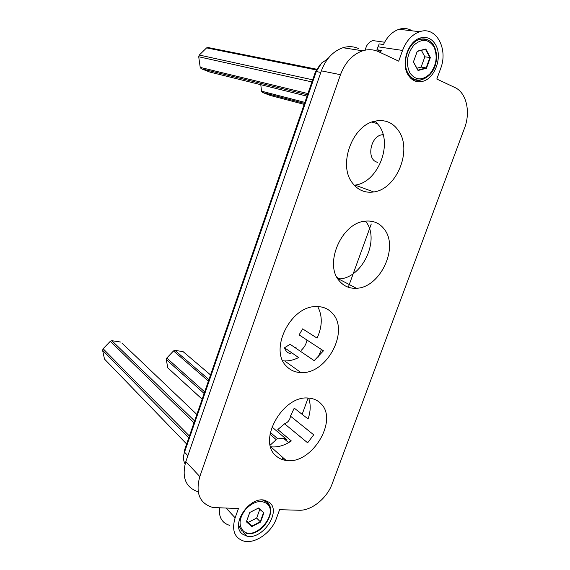 <?xml version="1.0" encoding="UTF-8"?>
<svg xmlns="http://www.w3.org/2000/svg" width="570" height="570" viewBox="0 0 570 570"><rect width="100%" height="100%" fill="white"/><g stroke="black" fill="none" stroke-linecap="round" stroke-linejoin="round"><path stroke-width="0.85" d="M398.865 131.186C412.416 150.893 396.378 189.283 373.742 191.955C364.985 193.209 357.832 190.159 352.274 182.799C337.939 164.901 352.246 125.3 374.875 121.175C385.049 119.173 393.043 122.507 398.865 131.186M375.21 121.097L379.349 126.006C392.894 145.257 377.376 182.628 355.06 185.108L354.227 185.221M281.986 459.456L283.005 457.653M308.648 398.102C310.878 404.358 310.686 411.312 308.078 418.971L294.234 408.127L290.443 416.136L313.714 434.81L307.636 442.805L284.565 423.802L285.321 423.524C288.377 421.921 290.08 419.463 290.443 416.136M284.565 423.802L277.811 429.545L291.313 440.938C284.38 445.626 277.512 447.571 270.721 446.78L270.615 446.766M291.113 353.842C287.829 353.208 285.627 351.191 284.508 347.778L298.616 357.554C293.942 359.934 289.289 361.059 284.658 360.931L282.784 360.789M321.452 349.503L318.039 357.255M317.675 306.56C322.634 315.823 322.442 326.339 317.084 338.124L303.717 329.567M365.491 221.132L366.004 221.808C380.176 239.592 362.613 277.597 339.791 278.908L337.027 277.462M307.023 96.159L209.91 72.091L201.196 68.721L200.205 67.381L307.921 93.566M201.196 68.721L307.494 94.798M383.118 134.613L382.007 134.762C370.407 136.294 366.289 159.144 376.934 162.158L377.511 162.343M320.062 64.695L315.402 71.948L184.716 449.595L184.523 452.16C183.219 456.05 183.198 459.555 184.459 462.683L185.079 463.98M288.897 442.306L291.014 440.681M302.157 414.333L308.064 398.067M348.298 287.244L371.262 223.996M270.358 432.43L277.875 438.893L283.326 438.13L286.952 439.712L284.971 439.534M270.209 445.127L276.236 439.67L270.023 434.304M327.615 59.059L321.623 62.992L316.286 71.535L184.523 452.16L187.865 455.686M327.18 58.988L328.035 58.518M198.168 491.832C185.642 487.5 181.531 477.418 185.82 461.579L321.366 70.851C325.869 58.895 333.072 51.179 342.976 47.716C348.484 46.07 353.706 46.362 358.644 48.607M380.468 52.604L381.245 50.417L376.955 49.761L380.831 51.585M235.125 517.817C231.541 530.243 234.477 538.016 243.946 541.137C255.182 544.086 271.605 532.487 276.329 518.65L279.599 509.694L299.122 510.243C311.569 510.848 327.052 498.23 332.239 483.645L464.5 128.2C470.813 111.998 466.495 92.639 454.824 87.488L436.812 79.038L440.574 68.742C448.547 48.977 436.164 25.778 419.691 31.721C412.017 34.471 406.303 40.712 402.548 50.438L398.708 61.161L378.53 51.692C373.542 49.398 368.241 49.105 362.634 50.816C352.538 54.407 345.156 62.365 340.482 74.691L199.806 476.57C195.289 493.257 199.678 503.567 212.981 507.514L238.445 508.54L235.125 517.817L226.205 508.191M402.548 50.438L378.01 46.804L379.178 43.897L383.482 44.517C387.251 36.608 392.438 31.535 399.05 29.277C403.774 27.88 408.141 28.393 412.174 30.83M419.563 38.24L420.689 39.152M408.099 74.884C400.66 63.526 407.999 41.147 420.325 37.976C426.823 36.309 431.925 38.575 435.63 44.774C442.805 56.744 434.91 78.674 422.584 81.36C416.577 82.736 411.754 80.577 408.099 74.884M269.496 502.491C281.694 511.661 262.293 540.467 246.774 536.078L242.578 534.119C229.959 525.568 248.898 496.299 264.48 500.175L269.496 502.491M307.009 340.062C306.233 344.102 304.273 347.55 301.145 350.393M284.508 347.778L290.102 344.28L314.17 360.646L323.454 350.814L299.093 334.889L302.62 328.869M296.243 347.073L294.768 347.451M229.653 525.348C222.079 523.089 218.681 517.303 219.443 508.005M378.01 46.804L376.955 49.761M339.25 280.803C323.903 264.074 341.494 222.977 364.992 221.189C373.243 220.298 379.748 223.07 384.522 229.511C399.029 248.007 379.834 287.879 356.385 288.27C349.424 288.641 343.717 286.147 339.25 280.803M286.596 366.368C268.862 350.229 290.272 306.218 315.809 306.575C322.848 306.361 328.498 308.733 332.766 313.692C349.567 331.697 326.418 374.483 300.939 372.573C295.224 372.388 290.443 370.322 286.596 366.368M276.015 455.836C257.127 440.916 282.891 394.96 308.391 398.081C313.479 398.409 317.64 400.254 320.889 403.624C338.744 420.311 311.526 464.999 286.168 460.453C282.207 459.933 278.823 458.394 276.015 455.836M121.866 343.04L196.871 414.468M189.411 436.036L103.113 348.74L110.324 341.28L111.877 340.696L194.627 420.952M110.324 341.28L193.971 422.84M111.877 340.696L120.84 342.071M103.113 348.74L102.6 350.308L188.756 437.91M102.6 350.308L104.481 359.064L186.647 444.023M246.696 521.009L248.256 522.369L256.664 518.045L259.763 509.473M263.91 512.829L258.552 507.998L249.745 512.473L246.375 521.828L251.84 526.58L260.561 522.07L263.91 512.829L258.296 508.148L249.774 512.48L246.511 521.522L251.797 526.124L248.256 522.369M251.84 526.58L251.797 526.124L260.241 521.757L256.664 518.045M260.561 522.07L260.241 521.757L263.483 512.822M210.551 374.925L183.07 351.619L174.947 350.372L208.934 379.606M271.904 426.944L286.952 439.712M174.947 350.372L173.515 350.935L208.421 381.088M173.515 350.935L166.782 358.06L204.694 391.868M166.782 358.06L166.276 359.542L204.138 393.471M202.165 399.171L167.787 367.842L202.151 399.214M167.787 367.842L166.276 359.542M304.865 102.393L261.523 91.164L262.392 92.411L304.515 103.405M373.742 121.467L376.278 122.13M262.392 92.411L270.258 95.461L304.18 104.374M371.761 122.123L377.646 123.669M261.523 91.164L260.789 84.702M312.681 79.821L199.279 55.041L206.604 47.887L208.15 47.545L316.607 69.205M206.604 47.887L316.236 69.925M199.279 55.041L198.716 56.758L311.954 81.923M200.205 67.381L198.716 56.758M284.551 460.182L284.9 459.334M282.684 459.377L284.052 458.579M418.366 38.746L419.606 39.437M412.117 77.969L410.714 78.24M416.905 68.215L421.13 67.089L424.849 56.822L421.387 50.352M430.364 57.549L425.819 48.984L417.29 51.172L413.378 62.009L418.038 70.509L426.488 68.236L430.364 57.549L424.849 56.822M426.488 68.236L426.132 67.93L429.887 57.584L425.484 49.305L417.226 51.421L413.45 61.902L417.953 70.124L426.132 67.93L421.13 67.089M417.953 70.124L418.038 70.509M365.014 50.188L366.524 46.12C368.149 43.235 370.258 41.389 372.851 40.584L378.615 41.389M315.402 71.948L316.286 71.535L320.81 72.454M199.806 476.57L185.82 461.579M340.482 74.691L321.366 70.851M262.506 499.983L267.017 502.099L270.159 507.535M242.079 531.375L238.573 525.177M243.44 531.105C238.331 525.54 239.044 518.287 245.585 509.359C253.379 501.536 260.476 499.612 266.86 503.595C279.272 513.086 255.282 541.479 243.44 531.105M417.539 39.166L419.62 39.43C426.41 38.304 431.262 40.556 434.169 46.184C439.434 56.85 436.114 74.983 421.736 79.672C416.15 80.954 411.654 78.952 408.262 73.651C401.366 63.092 408.184 42.351 419.62 39.43C424.436 38.097 428.54 39.301 431.946 43.049M409.88 72.931C405.612 63.512 406.887 54.314 413.692 45.351C421.579 38.354 428.305 38.803 433.877 46.69C437.874 56.109 436.563 65.151 429.944 73.822C422.327 80.826 415.637 80.534 409.88 72.931M373.742 191.955L355.06 185.108M382.007 134.762L383.247 135.104M362.634 50.816L342.976 47.716M419.691 31.721L399.05 29.277M422.584 81.36L412.067 79.394M246.774 536.078L243.105 532.081M356.385 288.27L337.568 278.402M300.939 372.573L284.658 360.931M286.168 460.453L270.721 446.78M288.627 442.641L283.326 438.13M245.998 533.214C260.682 537.688 278.303 511.433 267.209 502.476L262.485 499.983M207.224 47.716L316.4 69.597M384.622 42.23L372.851 40.584"/></g></svg>
